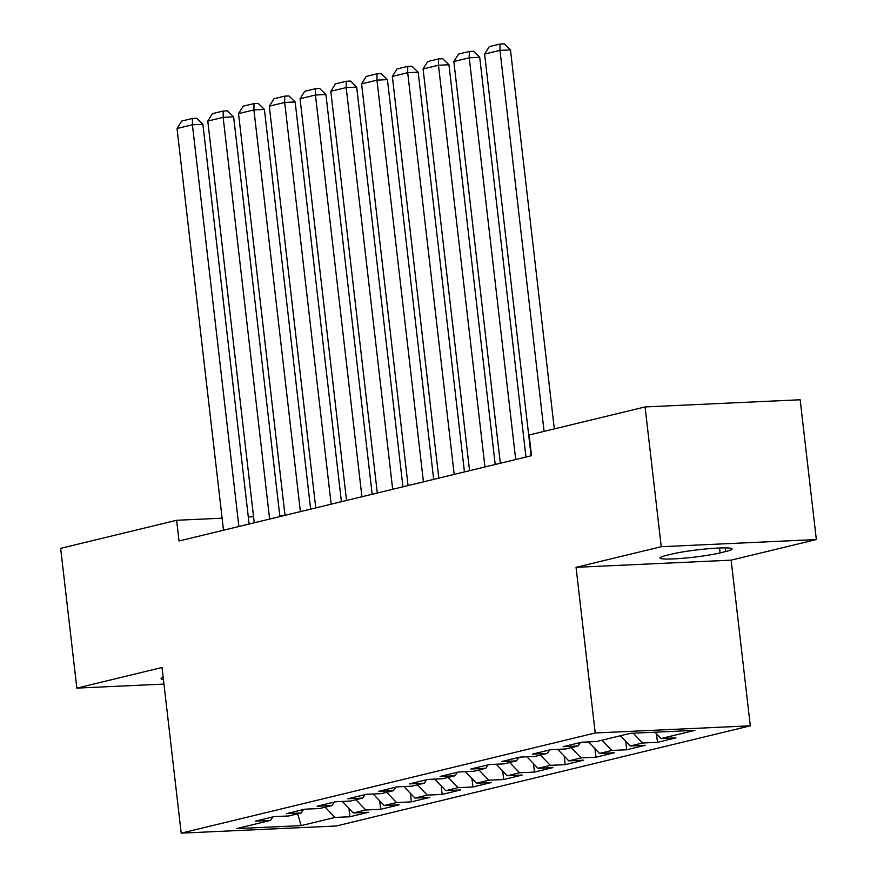 <?xml version="1.0" encoding="UTF-8"?>
<svg xmlns="http://www.w3.org/2000/svg" width="877" height="877" viewBox="0 0 877 877"><rect width="100%" height="100%" fill="white"/><g stroke="black" fill="none" stroke-linecap="round" stroke-linejoin="round"><path stroke-width="1.32" d="M816.344 539.541L661.247 546.711L576.046 567.32L731.133 560.162L816.344 539.541L800.164 399.769L645.077 406.939L529.116 434.992L531.517 455.7L179.018 540.988L176.617 520.28L60.656 548.344L76.836 688.116L163.955 684.082M731.133 560.162L750.306 725.816L336.286 825.991L181.199 833.15L595.22 732.975L750.306 725.816M297.643 813.834L301.173 825.619L335.003 817.43L349.89 816.75L368.34 812.277L353.464 812.968L365.764 809.997L380.651 809.307L399.101 804.845L384.225 805.524L396.525 802.554L411.401 801.863L429.862 797.401L414.974 798.081L427.285 795.11L442.161 794.419L460.622 789.958L445.735 790.648L458.046 787.667L472.922 786.976L491.372 782.514L476.496 783.205L488.796 780.223L503.683 779.532L522.133 775.071L507.257 775.761L519.557 772.78L534.444 772.089L552.894 767.627L538.018 768.318L550.317 765.336L565.194 764.656L583.654 760.184L568.778 760.874L581.078 757.892L595.954 757.213L614.415 752.74L599.528 753.431L611.839 750.46L626.715 749.769L645.176 745.297L630.289 745.987L642.6 743.016L657.476 742.326L675.926 737.864L661.05 738.544L654.955 732.207M301.173 825.619L236.626 828.601L270.456 820.412L272.78 816.936M661.05 738.544L694.88 730.366L630.333 733.336L596.503 741.525L581.615 742.216L563.166 746.678L578.042 745.998L565.742 748.969L550.855 749.66L532.405 754.121L547.281 753.431L534.981 756.412L520.105 757.103L501.644 761.565L516.531 760.874L504.22 763.856L489.344 764.547L470.883 769.008L485.77 768.318L473.459 771.3L458.583 771.99L440.133 776.452L455.01 775.761L442.71 778.743L427.823 779.423L409.373 783.895L424.249 783.205L411.949 786.187L397.062 786.866L378.612 791.339L393.488 790.648L381.188 793.619L366.312 794.31L347.851 798.772L362.727 798.092L350.427 801.063L335.551 801.753L317.09 806.215L331.977 805.535L319.666 808.506L304.79 809.197L286.33 813.659L301.217 812.979L288.906 815.95L274.03 816.64L255.58 821.102L270.456 820.412M642.6 743.016L633.172 733.216M630.289 745.987L620.434 735.737M611.839 750.46L601.984 740.199M599.528 753.431L588.445 741.898M578.042 745.998L580.366 742.523M581.078 757.892L571.223 747.642M568.778 760.874L557.684 749.342M547.281 753.431L549.605 749.956M550.317 765.336L540.462 755.086M538.018 768.318L526.934 756.785M516.531 760.874L518.855 757.399M519.557 772.78L509.701 762.53M507.257 775.761L496.174 764.229M485.77 768.318L488.094 764.843M488.796 780.223L478.941 769.973M476.496 783.205L465.413 771.672M455.01 775.761L457.334 772.286M458.046 787.667L448.191 777.417M445.735 790.648L434.652 779.116M424.249 783.205L426.573 779.73M427.285 795.11L417.43 784.86M414.974 798.081L403.891 786.559M393.488 790.648L395.812 787.173M396.525 802.554L386.669 792.304M384.225 805.524L373.131 793.992M362.727 798.092L365.062 794.617M365.764 809.997L355.909 799.736M353.464 812.968L342.381 801.435M331.977 805.535L334.301 802.06M335.003 817.43L325.148 807.18M301.217 812.979L303.541 809.504M661.247 546.711L645.077 406.939M181.199 833.15L162.037 667.496L76.836 688.116M576.046 567.32L595.22 732.975M285.014 515.281L279.763 515.523M253.563 516.728L248.312 516.97M222.111 518.186L176.617 520.28M163.177 677.351A33.49 3.091 173.4 0 0 161.094 678.699A33.49 3.091 173.4 0 0 163.429 679.543M725.63 551.556A33.49 3.091 173.4 0 0 732.076 548.947A33.49 3.091 173.4 0 0 709 548.673A33.49 3.091 173.4 0 0 671.979 554.045L666.443 555.382A33.49 3.091 173.4 0 0 659.997 557.991A33.49 3.091 173.4 0 0 683.084 558.265A33.49 3.091 173.4 0 0 720.094 552.905L725.63 551.556L725.213 547.884M349.89 816.75L348.903 808.221M380.651 809.307L379.664 800.778M411.401 801.863L410.414 793.345M442.161 794.419L441.175 785.902M472.922 786.976L471.936 778.458M503.683 779.532L502.696 771.015M534.444 772.089L533.457 763.571M565.194 764.656L564.218 756.127M595.954 757.213L594.968 748.684M626.715 749.769L625.729 741.24M657.476 742.326L656.489 733.808M223.503 530.223L177.022 128.502L192.403 124.786L202.883 124.304L196.645 118.274L192.458 118.472L192.403 124.786L238.884 526.507M249.123 524.029L202.883 124.304M177.022 128.502L181.692 121.07L192.458 118.472M254.264 522.78L207.783 121.059L223.153 117.343L233.633 116.86L227.406 110.831L223.218 111.028L223.153 117.343L269.634 519.063M279.884 516.586L233.633 116.86M207.783 121.059L212.453 113.626L223.218 111.028M285.014 515.347L238.533 113.615L253.913 109.899L264.394 109.417L258.167 103.387L253.979 103.585L253.913 109.899L300.394 511.62M310.644 509.142L264.394 109.417M238.533 113.615L243.214 106.183L253.979 103.585M315.775 507.904L269.294 106.183L284.674 102.456L295.154 101.973L288.928 95.944L284.729 96.141L284.674 102.456L331.155 504.176M341.405 501.699L295.154 101.973M269.294 106.183L273.964 98.739L284.729 96.141M346.536 500.46L300.055 98.739L315.435 95.012L325.915 94.53L319.688 88.5L315.49 88.698L315.435 95.012L361.916 496.733M372.166 494.255L325.915 94.53M300.055 98.739L304.725 91.307L315.49 88.698M377.296 493.017L330.815 91.296L346.196 87.568L356.676 87.086L350.438 81.057L346.251 81.254L346.196 87.568L392.677 489.289M402.927 486.812L356.676 87.086M330.815 91.296L335.485 83.863L346.251 81.254M408.057 485.573L361.576 83.852L376.957 80.125L387.437 79.643L381.199 73.624L377.011 73.811L376.957 80.125L423.438 481.857M433.676 479.368L387.437 79.643M361.576 83.852L366.246 76.42L377.011 73.811M438.807 478.129L392.337 76.409L407.706 72.692L418.186 72.199L411.96 66.181L407.772 66.367L407.706 72.692L454.187 474.413M464.437 471.925L418.186 72.199M392.337 76.409L397.007 68.976L407.772 66.367M469.568 470.686L423.087 68.965L438.467 65.249L448.947 64.755L442.721 58.737L438.533 58.923L438.467 65.249L484.948 466.97M495.198 464.492L448.947 64.755M423.087 68.965L427.768 61.533L438.533 58.923M500.328 463.242L453.847 61.522L469.228 57.805L479.708 57.323L473.481 51.294L469.283 51.491L469.228 57.805L515.709 459.526M525.959 457.049L479.708 57.323M453.847 61.522L458.518 54.089L469.283 51.491M531.089 455.799L484.608 54.078L499.989 50.362L510.469 49.879L504.242 43.85L500.043 44.047L499.989 50.362L544.069 431.374M554.319 428.897L510.469 49.879M484.608 54.078L489.278 46.645L500.043 44.047M719.535 547.993L720.094 552.905"/></g></svg>

